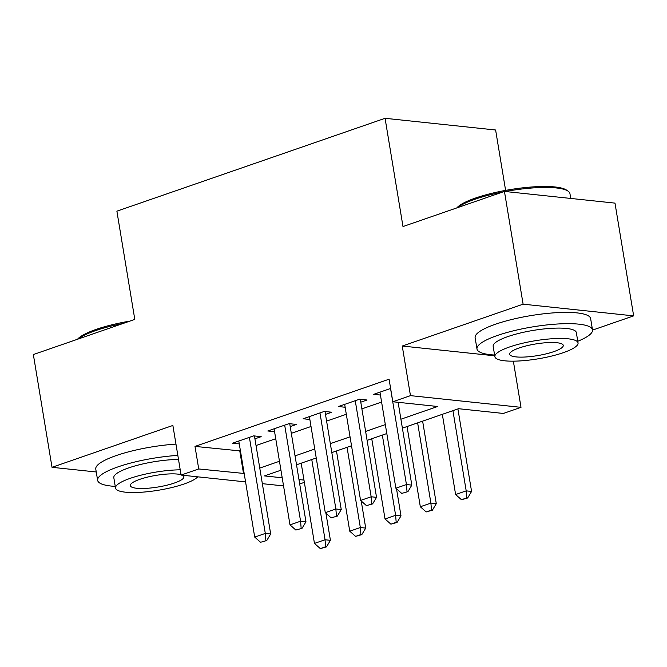 <?xml version="1.0" encoding="UTF-8"?>
<svg xmlns="http://www.w3.org/2000/svg" width="667" height="667" viewBox="0 0 667 667"><rect width="100%" height="100%" fill="white"/><g stroke="black" fill="none" stroke-linecap="round" stroke-linejoin="round"><path stroke-width="1" d="M304.352 482.358L299.7 483.967M505.611 190.387L495.614 129.998L385.067 118.301L116.883 211.172L134.801 319.418L33.35 354.552L52.018 467.309L96.256 471.986M385.067 118.301L402.993 226.547L504.444 191.421L614.982 203.118L633.65 315.875L523.111 304.177L402.251 346.031L410.463 395.639L521.002 407.337L503.36 413.448L458.546 408.704L402.393 428.147M592.529 330.107L633.65 315.875M513.357 361.172L521.002 407.337M504.444 191.421L523.111 304.177M254.919 438.828L261.181 436.66L253.71 435.868L232.541 443.196L239.286 443.914M290.203 426.605L296.473 424.437L289.003 423.645L267.826 430.982L274.571 431.691M325.496 414.39L331.757 412.223L324.287 411.431L303.118 418.759L309.855 419.476M360.78 402.168L367.05 400L359.58 399.208L338.402 406.536L345.147 407.254M400.917 419.209L437.635 406.495L392.821 401.751L389.086 379.198L194.997 446.406L240.445 450.934M256.028 445.531L275.729 438.711M291.312 433.317L311.022 426.488M326.605 421.094L346.306 414.274M361.889 408.871L381.599 402.051M390.62 388.461L373.695 394.322L380.432 395.031M245.573 481.891L181.09 475.071L172.878 425.454L52.018 467.309M181.09 475.071L198.733 468.959L244.18 473.478M194.997 446.406L198.733 468.959M392.821 401.751L410.463 395.639M283.55 485.909L262.339 483.667M280.949 470.202L264.465 475.913L282.199 477.789M298.974 479.565L303.977 480.09M386.81 433.542L367.108 440.37M351.526 445.764L331.816 452.585M316.233 457.987L296.532 464.807M259.763 468.084L279.465 461.264M295.047 455.869L314.757 449.041M330.34 443.647L350.042 436.827M365.624 431.424L385.326 424.604M239.812 451.15L243.547 473.703M402.251 346.031L494.731 355.811M401.717 493.397L407.912 491.662L401.717 493.397L395.865 488.219L379.957 392.154M390.545 388.486L406.445 484.55L411.822 485.117L407.912 491.662M398.116 402.309L411.822 485.117M395.865 488.219L406.445 484.55L407.012 491.571M442.329 414.315L455.611 494.539L466.2 490.87L452.918 410.655M466.767 497.89L461.472 499.725L467.659 497.982L466.767 497.89L466.2 490.87L471.577 491.437L457.912 408.921M455.611 494.539L461.472 499.725M467.659 497.982L471.577 491.437M456.837 207.904A57.137 12.415 -9.4 0 1 475.521 198.024A57.137 12.415 -9.4 0 1 566.475 190.053L568.042 191.112A58.546 12.723 170.6 0 0 505.344 191.512M570.744 198.433L569.952 193.672A58.546 12.723 170.6 0 0 568.042 191.112M502.743 192.004A58.546 12.723 170.6 0 0 474.854 199.275A58.546 12.723 170.6 0 0 457.52 207.67M577.772 341.262A58.546 12.723 170.6 0 0 592.504 329.882A58.546 12.723 170.6 0 0 558.112 323.97A58.546 12.723 170.6 0 0 497.399 335.484A58.546 12.723 170.6 0 0 476.988 348.999A58.546 12.723 170.6 0 0 494.606 355.036M592.504 329.882L590.637 318.601A58.546 12.723 170.6 0 0 556.245 312.698A58.546 12.723 170.6 0 0 495.531 324.212A58.546 12.723 170.6 0 0 475.121 337.727L476.988 348.999M494.881 356.695L493.163 346.323A42.154 9.163 -9.4 0 1 507.854 336.593A42.154 9.163 -9.4 0 1 551.567 328.306A42.154 9.163 -9.4 0 1 576.33 332.558L578.047 342.93A42.154 9.163 170.6 0 0 553.285 338.678A42.154 9.163 170.6 0 0 509.571 346.965A42.154 9.163 170.6 0 0 494.881 356.695A42.154 9.163 170.6 0 0 519.643 360.947A42.154 9.163 170.6 0 0 563.348 352.66A42.154 9.163 170.6 0 0 578.047 342.93M519.134 347.982A27.164 5.903 170.6 0 0 509.663 354.252A27.164 5.903 170.6 0 0 525.621 356.987A27.164 5.903 170.6 0 0 553.793 351.642A27.164 5.903 170.6 0 0 563.265 345.373A27.164 5.903 170.6 0 0 547.307 342.638A27.164 5.903 170.6 0 0 519.134 347.982M77.497 339.261A57.137 12.415 -9.4 0 1 96.181 329.381A57.137 12.415 -9.4 0 1 129.965 321.094M123.403 323.37A58.546 12.723 170.6 0 0 95.506 330.64A58.546 12.723 170.6 0 0 78.172 339.028M177.831 455.394A58.546 12.723 170.6 0 0 118.059 466.85A58.546 12.723 170.6 0 0 97.64 480.365A58.546 12.723 170.6 0 0 115.258 486.393M175.963 444.114A58.546 12.723 170.6 0 0 116.191 455.578A58.546 12.723 170.6 0 0 95.773 469.084L97.64 480.365M180.223 469.818A42.154 9.163 170.6 0 0 130.232 478.331A42.154 9.163 170.6 0 0 115.533 488.061L113.815 477.689A42.154 9.163 -9.4 0 1 128.514 467.959A42.154 9.163 -9.4 0 1 178.506 459.446M115.533 488.061A42.154 9.163 170.6 0 0 140.295 492.313A42.154 9.163 170.6 0 0 184.009 484.017A42.154 9.163 170.6 0 0 197.707 476.83M181.032 474.704A27.164 5.903 170.6 0 0 139.787 479.34A27.164 5.903 170.6 0 0 130.315 485.609A27.164 5.903 170.6 0 0 146.281 488.352A27.164 5.903 170.6 0 0 174.446 483.008A27.164 5.903 170.6 0 0 183.917 476.738A27.164 5.903 170.6 0 0 182.424 475.212M366.433 505.619L372.62 503.885L366.433 505.619L360.572 500.433L344.672 404.369M355.253 400.709L371.16 496.773L376.538 497.34L372.62 503.885M360.305 399.283L376.538 497.34M360.572 500.433L371.16 496.773L371.727 503.785M331.14 517.842L337.335 516.1L331.14 517.842L325.288 512.656L309.38 416.592M319.968 412.923L335.868 508.988L341.246 509.555L337.335 516.1M325.012 411.506L341.246 509.555M325.288 512.656L335.868 508.988L336.435 516.008M295.856 530.057L302.043 528.322L295.856 530.057L289.995 524.879L274.095 428.814M284.684 425.146L300.584 521.21L305.961 521.777L302.043 528.322M289.728 423.728L305.961 521.777M289.995 524.879L300.584 521.21L301.15 528.222M260.564 542.279L266.758 540.537L260.564 542.279L254.711 537.093L238.803 441.029M249.391 437.36L265.299 533.425L270.677 534L266.758 540.537M254.444 435.943L270.677 534M254.711 537.093L265.299 533.425L265.858 540.445M407.045 426.538L420.327 506.762L430.907 503.093L417.634 422.87M431.474 510.105L426.18 511.939L432.374 510.205L431.474 510.105L430.907 503.093L436.285 503.66L422.628 421.144M420.327 506.762L426.18 511.939M432.374 510.205L436.285 503.66M371.752 438.761L385.034 518.976L395.623 515.308L382.341 435.092M396.19 522.328L390.895 524.162L397.082 522.419L396.19 522.328L395.623 515.308L401 515.883L396.515 488.794M385.034 518.976L390.895 524.162M397.082 522.419L401 515.883M336.468 450.975L349.75 531.199L360.338 527.53L347.057 447.315M360.897 534.55L355.603 536.385L361.797 534.642L360.897 534.55L360.338 527.53L365.716 528.097L361.231 501.017M349.75 531.199L355.603 536.385M361.797 534.642L365.716 528.097M301.184 463.198L314.457 543.413L325.046 539.753L311.764 459.53M325.613 546.765L320.318 548.599L326.505 546.865L325.613 546.765L325.046 539.753L330.423 540.32L325.938 513.231M314.457 543.413L320.318 548.599M326.505 546.865L330.423 540.32"/></g></svg>
